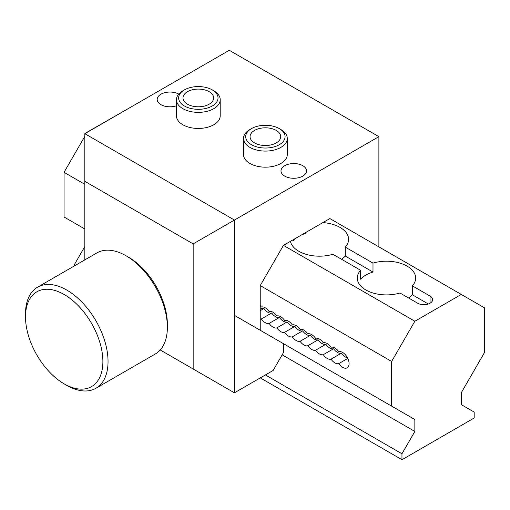 <?xml version="1.0" encoding="UTF-8"?>
<svg xmlns="http://www.w3.org/2000/svg" width="510" height="510" viewBox="0 0 510 510"><rect width="100%" height="100%" fill="white"/><g stroke="black" fill="none" stroke-linecap="round" stroke-linejoin="round"><path stroke-width="0.76" d="M347.788 358.415L338.761 363.63A9.123 5.266 60 0 1 331.022 359.161L341.343 353.207A9.123 5.266 60 0 1 333.604 348.738A9.123 5.266 60 0 1 325.865 344.269A9.123 5.266 60 0 1 318.125 339.8A9.123 5.266 60 0 1 310.386 335.331A9.123 5.266 60 0 1 302.647 330.862A9.123 5.266 60 0 1 294.907 326.4A9.123 5.266 60 0 1 287.168 321.931A9.123 5.266 60 0 1 279.435 317.462A9.123 5.266 60 0 1 271.696 312.993A9.123 5.266 60 0 1 263.957 308.524A9.123 5.266 60 0 1 260.234 307.861M347.457 357.759A9.123 5.266 60 0 1 341.343 353.207M260.234 305.586A9.123 5.266 60 0 1 261.375 307.039A9.123 5.266 60 0 1 269.114 311.508A9.123 5.266 60 0 1 276.853 315.97A9.123 5.266 60 0 1 284.593 320.439A9.123 5.266 60 0 1 292.332 324.908A9.123 5.266 60 0 1 300.071 329.377A9.123 5.266 60 0 1 307.804 333.846A9.123 5.266 60 0 1 315.543 338.308A9.123 5.266 60 0 1 323.283 342.777A9.123 5.266 60 0 1 331.022 347.246A9.123 5.266 60 0 1 338.761 351.715A9.123 5.266 60 0 1 347.501 357.841A9.123 5.266 60 0 1 347.189 367.806A9.123 5.266 60 0 1 338.761 363.63M260.234 310.679L263.957 308.524M331.022 359.161A9.123 5.266 60 0 1 323.283 354.692A9.123 5.266 60 0 1 315.543 350.223A9.123 5.266 60 0 1 307.804 345.755A9.123 5.266 60 0 1 300.071 341.292A9.123 5.266 60 0 1 292.332 336.823A9.123 5.266 60 0 1 284.593 332.354A9.123 5.266 60 0 1 276.853 327.885A9.123 5.266 60 0 1 269.114 323.416A9.123 5.266 60 0 1 261.375 318.954L271.696 312.993M261.375 318.954A9.123 5.266 60 0 1 260.234 319.081M269.114 323.416L279.435 317.462M276.853 327.885L287.168 321.931M284.593 332.354L294.907 326.4M292.332 336.823L302.647 330.862M300.071 341.292L310.386 335.331M307.804 345.755L318.125 339.8M315.543 350.223L325.865 344.269M323.283 354.692L333.604 348.738M341.541 259.258A29.185 16.849 0 0 0 345.289 256.065L372.988 272.053A29.185 16.849 0 0 0 360.602 279.199L360.602 270.268L332.909 254.273A29.185 16.849 180 0 1 290.439 241.338M408.606 297.98A29.185 16.849 0 0 0 412.354 294.78L412.354 285.849L430.07 296.074A8.753 5.055 180 0 1 432.639 299.65A8.753 5.055 180 0 1 427.233 304.317A8.753 5.055 180 0 1 417.69 303.227L399.974 292.995A29.185 16.849 180 0 1 357.3 278.058A29.185 16.849 180 0 1 360.602 270.268M412.354 294.78L428.33 304.005M345.289 256.065L345.289 247.127L372.988 263.115L372.988 272.053M296.495 237.845A29.185 16.849 0 0 0 293.537 240.478L293.537 239.547M305.917 232.401L305.917 233.331A29.185 16.849 0 0 0 301.353 235.04M305.114 232.866L305.917 233.331M372.988 263.115A29.185 16.849 180 0 1 407.114 266.144A29.185 16.849 180 0 1 415.663 278.058A29.185 16.849 180 0 1 412.354 285.849M260.234 330.002L260.234 285.587L283.445 245.374L414.853 321.243L461.282 294.436L484.5 307.842L484.5 352.518L461.282 392.732L461.282 404.64L474.185 412.086L474.185 417.99L402.007 459.714L260.285 377.891M87.261 132.109L133.837 105.385M283.445 245.374L329.874 218.567L461.282 294.436M322.881 222.609A29.185 16.849 180 0 1 340.049 227.422A29.185 16.849 180 0 1 348.598 239.337A29.185 16.849 180 0 1 345.289 247.127M74.364 265.927L74.364 264.652L84.826 246.534M84.826 228.996L64.05 216.999L64.05 172.323L84.826 136.329M265.391 374.939L401.956 453.785L401.956 459.682M74.364 264.652L75.467 265.289M282.157 354.839L414.853 431.447L401.956 453.785M378.885 246.865L378.885 136.661L193.162 243.888L193.162 368.985L234.434 392.815L273.13 370.47L283.445 352.601L283.445 343.663L414.853 419.532L414.853 431.447M234.434 315.371L414.853 419.532M260.234 285.587L391.642 361.456L391.642 406.132M64.05 172.323L84.826 184.32M414.853 321.243L391.642 361.456M66.772 385.362L64.19 383.877L66.772 385.362A58.369 33.698 -120 0 0 95.957 388.257L155.282 354.004A58.369 33.698 -120 0 0 167.369 327.286L167.369 324.309A54.717 31.595 -120 0 0 128.679 257.289L126.097 255.803A58.369 33.698 -120 0 0 96.913 252.909L37.587 287.162A58.369 33.698 -120 0 0 25.5 313.88L25.5 316.863A54.717 31.595 -120 0 0 64.19 383.877L64.19 383.877A54.717 31.595 -120 0 0 102.886 361.539A54.717 31.595 -120 0 0 64.19 294.519A54.717 31.595 -120 0 0 25.5 316.863M167.369 327.286A58.369 33.698 -120 0 0 126.097 255.803L126.097 255.803M95.957 388.257A58.369 33.698 -120 0 0 104.901 341.483A58.369 33.698 -120 0 0 66.772 290.056A58.369 33.698 -120 0 0 37.587 287.162M176.434 105.78A12.769 7.369 180 0 1 160.924 104.639A12.769 7.369 180 0 1 157.182 99.431A12.769 7.369 180 0 1 164.909 92.654A12.769 7.369 180 0 1 178.742 94.082M284.733 176.128A12.769 7.369 180 0 1 280.997 170.914A12.769 7.369 180 0 1 288.877 164.105A12.769 7.369 180 0 1 302.793 165.699A12.769 7.369 180 0 1 306.529 170.914A12.769 7.369 180 0 1 298.65 177.722A12.769 7.369 180 0 1 284.733 176.128M220.212 99.73L220.212 115.808A21.885 12.635 180 0 1 206.697 127.487A21.885 12.635 180 0 1 182.848 124.746A21.885 12.635 180 0 1 176.434 115.808L176.434 99.73A21.885 12.635 0 0 0 182.848 108.662A21.885 12.635 0 0 0 206.697 111.403A21.885 12.635 0 0 0 220.212 99.73A21.885 12.635 0 0 0 213.798 90.793L212.256 89.9A19.699 11.373 180 0 1 212.256 105.984A19.699 11.373 180 0 1 184.397 105.984A19.699 11.373 180 0 1 184.397 89.9A19.699 11.373 180 0 1 212.256 89.9M287.277 138.446L287.277 154.53A21.885 12.635 180 0 1 273.768 166.209A21.885 12.635 180 0 1 249.913 163.468A21.885 12.635 180 0 1 243.499 154.53L243.499 138.446A21.885 12.635 0 0 0 249.913 147.384A21.885 12.635 0 0 0 273.768 150.125A21.885 12.635 0 0 0 287.277 138.446A21.885 12.635 0 0 0 280.87 129.514L279.321 128.616A19.699 11.373 180 0 1 279.321 144.7A19.699 11.373 180 0 1 251.462 144.7A19.699 11.373 180 0 1 251.462 128.616A19.699 11.373 180 0 1 279.321 128.616M234.434 392.815L234.434 220.059L84.826 133.684L229.277 50.286L378.885 136.661M84.826 259.89L84.826 133.684M193.162 243.888L84.826 181.337M193.162 368.985L160.223 349.962M251.462 128.616L249.913 129.514A21.885 12.635 0 0 0 243.499 138.446M254.554 142.915A15.319 8.848 180 0 1 250.066 136.661A15.319 8.848 180 0 1 265.391 127.812A15.319 8.848 180 0 1 280.71 136.661A15.319 8.848 180 0 1 271.25 144.834A15.319 8.848 180 0 1 254.554 142.915M184.397 89.9L182.848 90.793A21.885 12.635 0 0 0 176.434 99.73M187.489 104.193A15.319 8.848 180 0 1 183.001 97.939A15.319 8.848 180 0 1 198.326 89.097A15.319 8.848 180 0 1 213.645 97.939A15.319 8.848 180 0 1 204.185 106.112A15.319 8.848 180 0 1 187.489 104.193M430.07 296.074L430.07 303.227"/></g></svg>
